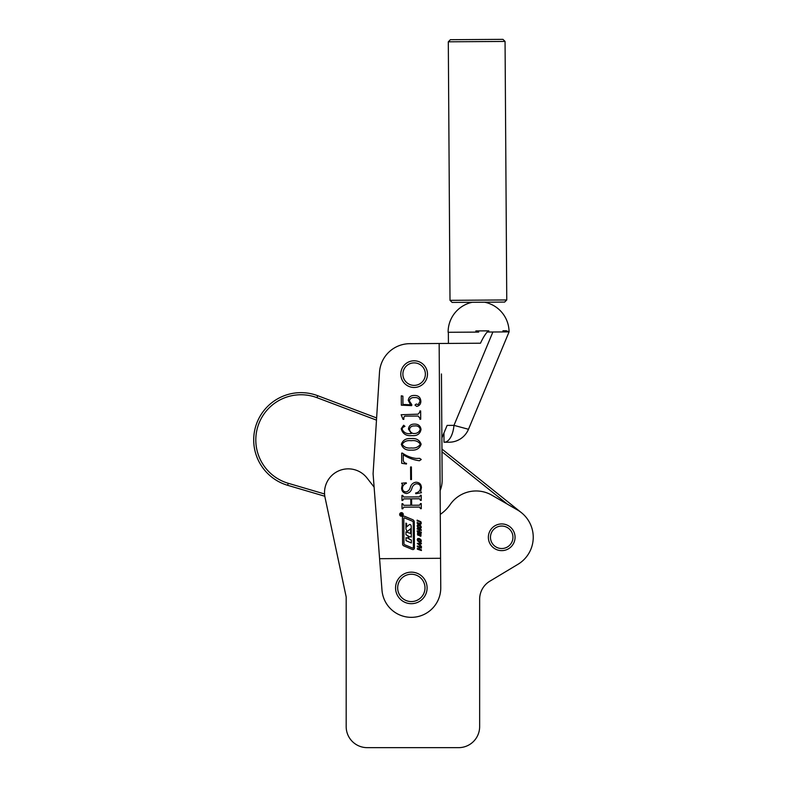 <?xml version="1.0" encoding="UTF-8"?>
<svg xmlns="http://www.w3.org/2000/svg" width="787" height="787" viewBox="0 0 787 787"><rect width="100%" height="100%" fill="white"/><g stroke="black" fill="none" stroke-linecap="round" stroke-linejoin="round"><path stroke-width="1.18" d="M374.1 487.084L366.998 477.984A23.748 23.748 0 0 0 325.051 497.541L346.182 596.949L346.182 726.627A21.023 21.023 0 0 0 367.195 747.65L458.624 747.65A21.023 21.023 0 0 0 479.647 726.627L479.647 599.222A21.023 21.023 0 0 1 489.839 581.199L517.954 564.309A31.529 31.529 0 0 0 517.472 509.976L491.855 495.19A31.529 31.529 0 0 0 450.144 504.585A37.835 37.835 0 0 1 440.277 514.383M488.363 537.285A13.349 13.349 0 0 0 501.713 550.634A13.349 13.349 0 0 0 515.062 537.285A13.349 13.349 0 0 0 501.713 523.935A13.349 13.349 0 0 0 488.363 537.285M479.647 599.222A21.023 21.023 0 0 1 489.839 581.199L517.954 564.309M325.051 497.541L346.182 596.949L346.182 726.627M367.195 747.65L458.624 747.65M440.12 490.616A27.329 27.329 0 0 0 442.156 480.09L441.458 373.953M399.658 514.472A1.8 1.8 0 0 0 401.478 516.262A1.8 1.8 0 0 0 403.259 514.442A1.8 1.8 0 0 0 401.449 512.652A1.8 1.8 0 0 0 399.658 514.472M403.003 514.442A1.544 1.544 0 0 0 401.449 512.917A1.544 1.544 0 0 0 399.914 514.462A1.544 1.544 0 0 0 401.468 515.997A1.544 1.544 0 0 0 403.003 514.442M444.202 442.245A21.023 10.093 -90.4 0 0 453.981 425.364L468.481 429.279A21.023 21.023 0 0 1 449.22 442.215L444.006 442.245L443.947 433.017M448.305 41.809L450.4 39.694L502.942 39.35L505.057 41.436L448.305 41.809L450.007 300.329L506.759 299.955L505.057 41.436M506.759 299.955L504.664 302.07L478.398 302.247L452.122 302.415L450.007 300.329M507.448 331.573L502.923 330.756L509.071 331.888L487.487 332.035A8.598 7.388 -67.4 0 1 488.855 330.845L475.81 330.933L478.712 332.094L448.118 332.291A30.477 30.477 0 0 1 472.23 302.287M502.923 330.756L506.287 330.737L509.071 331.888A30.477 30.477 0 0 0 484.566 302.208M468.481 429.279L509.071 331.888L507.625 331.612M400.79 374.219A13.349 13.349 0 0 0 414.218 387.479A13.349 13.349 0 0 0 427.479 374.041A13.349 13.349 0 0 0 414.041 360.79A13.349 13.349 0 0 0 400.79 374.219M400.445 514.383L402.403 513.704L401.429 514.678L402.413 515.013L400.455 515.032L400.445 514.383M412.29 549.444A1.544 1.544 0 0 0 414.434 548.008L414.257 522.037A2.577 2.577 0 0 0 412.683 519.676L404.557 516.282A1.544 1.544 0 0 0 402.413 517.718L402.59 544.033A2.056 2.056 0 0 0 403.859 545.922L412.29 549.444M420.799 528.284L419.225 528.323L417.651 527.221L417.149 525.824L417.641 524.742L419.205 524.683L420.779 525.805L421.291 527.231L420.799 528.284M418.95 535.494L417.543 534.904L417.572 532.71L418.438 532.651L417.769 533.901L418.281 534.786L419.52 533.192L420.996 533.753L420.937 536.163L419.963 536.154L420.809 534.885L420.258 533.852L418.95 535.494M421.389 546.247L421.399 546.945L417.258 543.374L421.37 543.168L421.379 543.876L420.179 543.955L420.189 545.352L421.389 546.247M403.642 497L419.53 496.892L420.406 495.279L421.212 495.279L421.242 500.365L420.445 500.375L419.56 498.771L411.591 498.82L411.64 505.244L419.599 505.195L420.465 503.582L421.271 503.582L421.301 508.668L420.494 508.668L419.599 507.074L403.701 507.172L402.826 508.786L402.019 508.796L401.99 503.71L402.796 503.7L403.692 505.303L410.834 505.254L410.794 498.83L403.652 498.879L402.767 500.483L401.97 500.493L401.931 495.407L402.737 495.397L403.642 497M411.385 466.957L411.473 479.549L410.666 479.549L410.588 466.966L411.385 466.957M411.139 438.575C416.175 438.084 419.51 439.963 421.143 444.212C419.609 448.57 416.293 450.528 411.217 450.095C406.19 450.548 402.895 448.629 401.331 444.35C402.855 440.071 406.131 438.143 411.139 438.575M401.134 414.739L418.084 414.169L419.865 412.054L419.855 410.942L420.661 410.932L420.711 419.235L419.904 419.245L419.904 418.212L418.123 416.038L404.813 416.126L403.829 417.277L403.839 419.343L403.042 419.353L401.134 414.739M488.333 330.855C485.776 333.304 483.159 337.426 480.483 343.221L439.156 343.486L440.563 558.288L379.59 558.691L373.087 473.754L379.511 372.231L376.619 417.936L317.692 395.694A47.289 47.289 0 0 0 253.876 435.9A47.289 47.289 0 0 0 287.639 485.304L324.805 496.243M409.732 343.683L439.156 343.486L409.732 343.683A30.477 30.477 0 0 0 379.511 372.231M410.558 404.784L408.266 400.367C408.758 397.081 410.725 395.448 414.188 395.448C418.271 395.359 420.494 397.268 420.858 401.183C420.819 404.075 419.441 405.817 416.736 406.407L414.995 405.059L416.264 404.006L418.231 404.666L420.061 401.272C419.382 398.527 417.494 397.297 414.395 397.592C411.64 397.386 409.958 398.488 409.348 400.927L411.798 404.646L411.69 405.639L401.34 405.177L401.281 395.802L402.885 396.136L402.944 404.439L410.558 404.784M411.434 433.489L408.463 429.161C408.817 425.797 410.775 424.114 414.326 424.095C418.182 423.977 420.425 425.747 421.045 429.417C420.091 433.962 417.09 436.037 412.034 435.624C406.21 436.165 402.61 433.853 401.232 428.699L403.633 425.236L404.961 426.357L403.003 427.272L402.029 428.876C403.574 432.742 406.712 434.286 411.434 433.489M401.655 453.096L402.442 453.096C406.672 456.086 411.316 457.877 416.382 458.467L419.658 458.339L421.242 459.48L419.441 460.749C413.647 459.982 408.256 457.985 403.269 454.758L403.308 460.405C403.574 462.176 404.646 463.169 406.545 463.386L406.436 464.045L401.724 463.287L401.655 453.096M416.195 483.798C414.06 484.448 412.644 485.913 411.926 488.196C411.139 491.295 409.299 493.065 406.407 493.498C403.318 493.026 401.724 491.206 401.616 488.038L402.393 484.369L401.586 483.228L406.181 482.795L406.407 483.356C403.938 484.133 402.61 485.746 402.423 488.206C402.501 490.576 403.761 491.806 406.171 491.895C408.345 491.255 409.722 489.691 410.332 487.212C411.276 484.231 413.224 482.559 416.185 482.195C419.53 482.49 421.271 484.31 421.429 487.674L420.652 491.275L421.458 492.731L415.811 493.705L415.575 493.036C418.645 492.406 420.327 490.596 420.622 487.596C420.396 484.979 418.91 483.71 416.195 483.798M421.419 550.536L417.346 549.159L417.336 548.431L419.009 549.001L418.999 547.29L417.326 546.729L417.326 546.001L421.399 547.388L421.409 548.106L419.56 547.486L419.569 549.188L421.419 549.808L421.419 550.536M420.888 542.086L419.323 542.125L417.749 541.013L417.238 539.626L417.73 538.534L419.294 538.485L420.868 539.607L421.379 541.033L420.888 542.086M421.301 532.878L417.228 531.5L417.228 530.772L418.891 531.343L418.881 529.641L417.208 529.071L417.208 528.343L421.281 529.73L421.291 530.458L419.441 529.828L419.451 531.53L421.301 532.16L421.301 532.878M420.032 524.26L417.179 523.286L417.169 522.558L420.012 523.522L420.73 522.932L419.992 521.82L417.159 520.856L417.149 520.128L420.888 521.751L421.291 523.119L420.897 524.191L420.032 524.26M492.888 331.996L453.981 425.364L447.114 425.403L441.871 437.985L441.95 449.052L521.417 512.671M440.563 558.288L440.759 587.722A29.424 29.424 0 0 1 412.555 617.313A29.424 29.424 0 0 1 381.99 590.161L379.59 558.691M409.535 429.249C409.801 431.384 411.011 432.791 413.136 433.48C416.717 433.794 419.087 432.437 420.238 429.407C419.481 426.643 417.494 425.501 414.296 425.974C411.719 425.836 410.135 426.928 409.535 429.249M411.158 440.72C407.056 440.179 404.046 441.379 402.137 444.34C404.154 447.252 407.184 448.462 411.207 447.951C415.29 448.442 418.33 447.203 420.337 444.222C418.32 441.291 415.251 440.13 411.158 440.72M419.628 543.945L418.143 543.965L419.628 544.978L419.628 543.945M418.113 539.184L418.123 540.639L420.504 541.446L420.494 539.99L418.113 539.184M418.025 525.382L418.035 526.837L420.415 527.644L420.406 526.188L418.025 525.382M412.683 548.086A0.512 0.512 0 0 0 413.401 547.604L413.234 522.558A1.544 1.544 0 0 0 412.29 521.142L404.528 517.895A0.512 0.512 0 0 0 403.81 518.377L403.977 543.768A1.033 1.033 0 0 0 404.607 544.712L412.683 548.086M410.775 524.988A1.033 1.033 0 0 0 409.112 524.811L406.623 526.897L406.604 523.532L405.915 523.119L405.954 528.431A3.601 3.601 0 0 0 406.712 530.615A1.033 1.033 0 0 0 408.286 530.674L410.676 528.697L410.706 533.497L405.944 531.845L405.964 534.776L408.089 535.858L408.099 538.229L405.984 537.708L406.003 540.649L411.345 542.941L411.326 540.01L408.965 538.997L408.797 536.39L411.306 537.068L411.237 526.729A3.601 3.601 0 0 0 410.775 524.988M400.524 514.58L401.36 514.678L400.524 514.58M425.373 374.13A11.244 11.244 0 0 0 414.129 362.886A11.244 11.244 0 0 0 402.885 374.13A11.244 11.244 0 0 0 414.129 385.374A11.244 11.244 0 0 0 425.373 374.13M411.335 572.149A15.76 15.76 0 0 1 427.095 587.909A15.76 15.76 0 0 1 411.335 603.678A15.76 15.76 0 0 1 395.566 587.909A15.76 15.76 0 0 1 411.335 572.149A15.76 15.76 0 0 0 395.566 587.909A15.76 15.76 0 0 0 411.335 603.678M376.481 420.13L316.954 397.661A45.193 45.193 0 0 0 255.972 436.087A45.193 45.193 0 0 0 288.239 483.287L324.569 493.98M507.487 504.211L441.969 451.758M512.957 537.285A11.244 11.244 0 0 0 501.713 526.041A11.244 11.244 0 0 0 490.468 537.285A11.244 11.244 0 0 0 501.713 548.529A11.244 11.244 0 0 0 512.957 537.285M411.335 601.573A13.664 13.664 0 0 0 425 587.909A13.664 13.664 0 0 0 411.335 574.244A13.664 13.664 0 0 0 397.671 587.909A13.664 13.664 0 0 0 411.335 601.573M288.239 483.287L287.639 485.304M316.954 397.661L317.692 395.694M448.354 332.291L448.433 343.427"/></g></svg>
